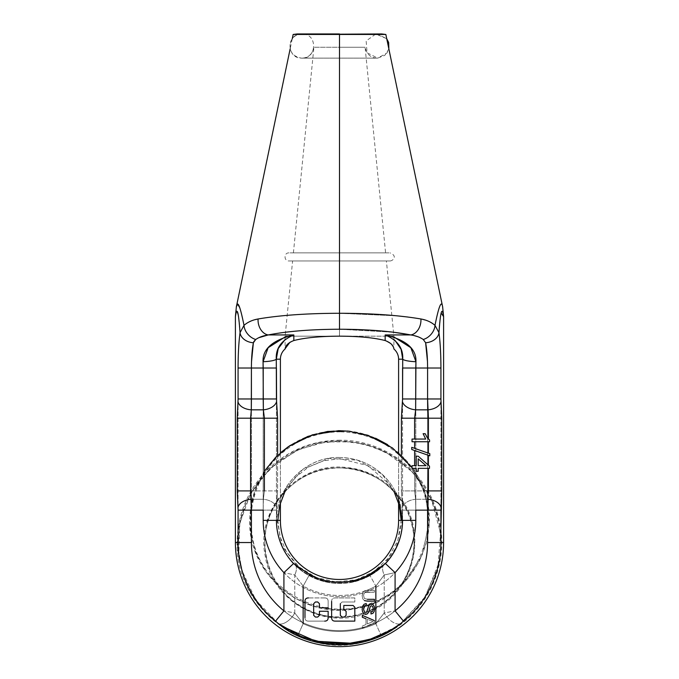 <?xml version="1.0" encoding="UTF-8"?>
<svg xmlns="http://www.w3.org/2000/svg" width="679" height="679" viewBox="0 0 679 679"><rect width="100%" height="100%" fill="white"/><g stroke="black" fill="none" stroke-linecap="round" stroke-linejoin="round"><path stroke-width="0.51" stroke-dasharray="3.4 2.55" d="M280.402 359.191L276.285 359.191A13.436 2.521 -1.9 0 1 263.062 361.712L263.206 368.018L251.408 368.018L263.206 368.018L263.206 398.972L263.206 368.018L276.438 368.018L276.328 360.439L276.438 368.018L263.206 368.018L263.062 361.712A13.436 2.521 -1.9 0 0 276.285 359.191L280.402 359.191A13.436 13.436 0 0 1 285.104 348.981L285.104 336.164L339.924 336.164C359.064 336.275 374.146 337.735 385.171 340.544L385.171 334.942L393.896 339.551L385.171 334.942L385.171 340.544L391.452 344.177L385.171 340.544C374.146 337.735 359.064 336.275 339.924 336.164L393.896 336.164L339.5 336.164L339.5 313.274L397.283 315.854L339.5 313.274C307.163 313.35 280.02 315.251 258.096 318.977C280.02 315.251 307.163 313.35 339.5 313.274L339.5 329.239L393.506 332.226L339.5 329.239C311.262 329.323 287.506 331.225 268.222 334.942C287.506 331.225 311.262 329.323 339.5 329.239L339.5 336.164L339.5 329.239L339.5 336.164L285.104 336.164L339.076 336.164L285.104 336.164L292.607 260.948L390.043 260.948L288.957 260.948L386.393 260.948L292.607 260.948L339.5 260.948L339.5 252.885L288.957 252.885L390.043 252.885L288.957 252.885L390.043 252.885L293.404 252.885L385.596 252.885L293.404 252.885L385.596 252.885L339.5 252.885L339.5 260.948L288.957 260.948L390.043 260.948L339.5 260.948L339.5 252.885L339.5 260.948L292.607 260.948M280.402 452.859L280.402 502.723L280.402 452.859L266.117 468.739L256 487.539L250.61 508.198L250.245 529.544L255.329 551.458L265.71 571.412L278.619 586.274L294.457 597.97L312.476 605.931L331.785 609.767L351.476 609.292L370.581 604.539L388.193 595.729L403.462 583.295L422.134 555.329L429.196 522.457L425.453 494.635L413.29 469.333L401.662 455.677L387.548 444.601M414.606 468.349L412.034 468.349L412.034 465.667L412.034 468.349L414.606 468.349L414.606 490.909L428.415 490.909L401.382 490.909L401.382 455.405L401.382 490.909L414.606 490.909L415.641 499.277A13.436 8.309 -8 0 0 402.409 507.637L401.382 490.909L402.409 507.637A13.436 8.309 -8 0 1 415.641 499.277L415.794 510.141L402.562 510.141L402.409 507.637L402.562 520.369L402.562 398.972L402.562 520.369A63.062 63.062 0 0 1 339.5 583.439A63.062 63.062 0 0 1 276.438 520.369L280.402 520.369L276.438 520.369L276.438 398.972L276.438 520.369L263.206 520.369L263.206 398.989L263.206 520.369A76.294 76.294 0 0 0 339.5 596.663A76.294 76.294 0 0 0 415.794 520.369A76.294 76.294 0 0 1 339.5 596.663A76.294 76.294 0 0 1 263.206 520.369L276.438 520.369L276.438 510.141L276.438 520.369A63.062 63.062 0 0 0 339.5 583.439A63.062 63.062 0 0 0 402.562 520.369L402.562 510.141L415.794 510.141L415.641 499.277L427.694 499.277L415.641 499.277L414.606 490.909L414.606 468.349L416.21 468.349L416.21 471.294L418.179 471.294L418.179 468.349L429.493 468.349L429.493 466.159L418.179 456.195L416.21 456.195L416.21 465.667L412.034 465.667L414.606 465.667M285.104 336.928L293.829 334.942L268.222 334.942L293.829 334.942L293.829 340.544C304.854 337.735 319.936 336.275 339.076 336.164C319.936 336.275 304.854 337.735 293.829 340.544L290.009 342.199L293.829 340.544L293.829 334.942L285.104 339.551L293.829 334.942L285.104 336.928M251.408 368.018L251.408 398.972L251.408 368.018M255.737 339.492L258.843 337.692L255.737 339.492A13.436 9.981 46.3 0 1 244.007 325.343L247.699 322.695L244.007 325.343L240.043 332.659L244.007 325.343A13.436 9.981 46.3 0 0 255.737 339.492L255.737 339.492M253.377 342.759L253.717 341.741L253.377 342.759A13.436 10.058 8 0 1 241.011 335.749A13.436 10.058 8 0 0 253.377 342.759M238.074 368.018C238.108 353.929 238.77 342.14 240.043 332.659L238.422 316.108L236.776 311.228L238.422 316.108L240.043 332.659C238.77 342.14 238.108 353.929 238.074 368.018M247.742 322.669L254.583 319.775L247.742 322.669M264.852 333.695A13.436 10.015 78.6 0 1 258.096 318.977A13.436 10.015 78.6 0 0 264.852 333.695M410.778 334.942L385.171 334.942L393.896 336.928L385.171 334.942L410.778 334.942L413.536 335.443L410.778 334.942M398.598 359.191L402.715 359.191A13.436 2.521 -178.1 0 0 403.368 359.666A13.436 2.521 -178.1 0 1 402.715 359.191L398.598 359.191A13.436 13.436 0 0 0 393.896 348.981L393.353 346.867L393.896 348.981L393.896 336.164L386.393 260.948M381.708 33.95L339.5 33.95L339.5 47.241L313.919 47.241L339.5 47.241L339.5 58.131L339.5 47.241L313.919 47.241L365.081 47.241L339.5 47.241L339.5 33.95L377.108 33.95L301.892 33.95L381.708 33.95L301.892 33.95L339.5 33.95L339.5 58.131L339.5 47.241L365.081 47.241L339.5 47.241L339.5 33.95L339.5 58.131L339.5 33.95L297.292 33.95M293.404 252.885L313.919 47.241C312.23 54.337 308.224 57.97 301.892 58.131L377.711 58.114L387.022 52.962L388.855 48.905L384.806 55.355L377.711 58.114L367.084 52.792L366.151 40.944L375.81 34.018L386.724 38.72L377.108 33.95L301.892 33.95C296.188 34.273 292.343 37.107 290.349 42.454C288.931 51.214 292.581 56.433 301.289 58.114C316.83 59.633 318.103 33.992 302.494 33.967C286.954 32.439 285.681 58.088 301.289 58.114L377.108 58.131C370.776 57.97 366.77 54.337 365.081 47.241L385.596 252.885M385.842 34.459L293.158 34.459L385.842 34.459M237.446 304.345L240.094 308.673L244.007 325.343C240.128 306 237.574 299.821 236.36 306.806L236.394 306.662M277.618 455.405L277.618 490.909L276.438 510.141L263.206 510.141L276.438 510.141L276.591 507.637A13.436 8.309 -172 0 0 263.359 499.277L263.206 510.141L263.359 499.277L264.394 490.909L263.359 499.277A13.436 8.309 -172 0 1 276.591 507.637L277.618 490.909L264.394 490.909L277.618 490.909L277.618 455.405M398.598 502.74L398.598 452.859L398.598 502.74M442.64 306.806C441.426 299.812 438.88 305.991 434.993 325.343A13.436 9.981 133.7 0 1 427.023 337.794A13.436 9.981 133.7 0 0 434.993 325.343L429.807 321.871L434.993 325.343C438.88 305.991 441.426 299.812 442.64 306.806L442.606 306.662M420.904 318.977L428.619 321.294L420.904 318.977L407.977 317.042L420.904 318.977A13.436 10.015 101.4 0 1 414.861 333.228A13.436 10.015 101.4 0 0 420.904 318.977M417.882 336.716L423.263 339.492L425.623 342.759L423.263 339.492L417.882 336.716M415.938 361.712L415.794 398.972L415.794 368.018L427.592 368.018L427.592 398.972L427.592 368.018L415.794 368.018L415.938 361.712M427.481 361.576L427.592 368.018L440.926 368.018C440.892 353.929 440.23 342.14 438.957 332.659C440.23 342.14 440.892 353.929 440.926 368.018L427.592 368.018L427.481 361.576M402.562 368.018L415.794 368.018L402.562 368.018M402.562 520.369L415.794 520.369L415.794 398.989L415.794 520.369L402.562 520.369M427.592 398.989L427.592 542.538A88.092 88.092 0 0 1 339.5 630.621A88.092 88.092 0 0 1 251.408 542.538L251.408 398.989L251.408 542.538L238.074 542.538L238.074 528.805L238.074 542.538L235.401 542.538L238.074 542.538A101.426 101.426 0 0 0 339.5 643.955A101.426 101.426 0 0 0 440.926 542.538L443.599 542.538L440.926 542.538A101.426 101.426 0 0 1 339.5 643.955A101.426 101.426 0 0 1 238.074 542.538L251.408 542.538A88.092 88.092 0 0 0 339.5 630.621A88.092 88.092 0 0 0 427.592 542.538L440.926 542.538L440.926 528.805L440.926 542.538L427.592 542.538L427.592 398.989M440.926 398.972L440.926 510.141L440.926 398.972M238.074 510.141L238.074 398.972L238.074 510.141M235.893 313.74L236.334 312.026L235.893 313.74M251.306 499.277L263.359 499.277L251.306 499.277M294.779 612.976L294.779 574.96L303.148 586.096A75.106 75.106 0 0 0 363.46 591.553L362.128 595.78L362.798 598.963L364.547 600.652L374.426 601.119L374.426 599.311L367.449 599.311L364.368 598.462L363.571 595.619L363.969 593.641L365.124 592.512L374.426 592.181L374.426 590.374L367.441 590.374L363.46 591.553L362.128 595.78L362.798 598.963L364.547 600.652L374.426 601.119L374.426 599.311L367.449 599.311L364.368 598.462L363.571 595.619L363.969 593.641L365.124 592.512L374.426 592.181L374.426 590.374L366.66 590.399A75.106 75.106 0 0 0 375.852 586.096L384.221 574.96L395.085 572.626L384.221 574.96L384.221 612.976A13.436 6.9 48.8 0 0 400.602 623.619A13.436 6.9 48.8 0 1 384.221 612.976L395.085 610.871L384.221 612.976L384.221 574.96A13.436 7.146 52.2 0 1 383.355 565.471A13.436 7.146 52.2 0 0 384.221 574.96L375.852 586.096L369.928 575.376L375.852 586.096A75.106 75.106 0 0 1 366.66 590.399L364.402 590.891L362.713 592.64L362.128 595.78L362.798 598.963L364.547 600.652L362.798 598.963L362.128 595.78L362.713 592.64L364.402 590.891L363.46 591.553A75.106 75.106 0 0 1 303.148 586.096L309.072 575.376L303.148 586.096L294.779 574.96L283.915 572.626L294.779 574.96L294.779 612.976A13.436 6.9 131.2 0 1 278.398 623.619A13.436 6.9 131.2 0 0 294.779 612.976L303.148 623.678L297.988 635.179L303.148 623.678A88.915 88.915 0 0 0 375.852 623.678L384.221 612.976L375.852 623.678L381.012 635.179L375.86 623.678A88.915 88.915 0 0 1 303.148 623.678L294.779 612.976L283.915 610.871L294.779 612.976M295.645 565.471A13.436 7.146 127.8 0 1 294.779 574.96A13.436 7.146 127.8 0 0 295.645 565.471M366.66 590.399L364.402 590.891L366.66 590.399M308.453 597.927C306.136 597.927 304.973 599.09 304.973 601.407L304.973 617.635C304.981 619.952 306.144 621.115 308.453 621.107L324.681 621.107C326.998 621.107 328.152 619.952 328.152 617.635L328.152 611.261L319.461 611.261L319.461 615.318L317.721 617.05L315.404 617.05L313.664 615.318L313.664 603.724L315.404 601.984L317.721 601.984L319.461 603.724L319.461 607.781L328.152 607.781L328.152 601.407C328.152 599.09 326.998 597.927 324.681 597.927L308.453 597.927C306.136 597.927 304.973 599.09 304.973 601.407L304.973 617.635C304.981 619.952 306.144 621.115 308.453 621.107L324.681 621.107C326.998 621.107 328.152 619.952 328.152 617.635L328.152 611.261L319.461 611.261L319.461 615.318L317.721 617.05L315.404 617.05L313.664 615.318L313.664 603.724L315.404 601.984L317.721 601.984L319.461 603.724L319.461 607.781L328.152 607.781L328.152 601.407C328.152 599.09 326.998 597.927 324.681 597.927L308.453 597.927M340.323 615.318L340.323 603.724L342.063 601.984L354.82 601.984L354.82 597.927L335.112 597.927C332.795 597.927 331.632 599.09 331.632 601.407L331.632 617.635C331.649 619.952 332.803 621.115 335.112 621.107L354.82 621.107L354.82 607.204L353.08 605.464L343.803 605.464L343.803 609.521L346.12 611.261L346.12 615.318L344.38 617.05L342.063 617.05L340.323 615.318L340.323 603.724L342.063 601.984L354.82 601.984L354.82 597.927L335.112 597.927C332.795 597.927 331.632 599.09 331.632 601.407C331.632 599.09 332.795 597.927 335.112 597.927C332.795 597.927 331.632 599.09 331.632 601.407M364.861 605.778L366.346 605.218L366.219 603.512L364.037 604.259L362.603 606.228L362.128 609.335L362.603 611.966L363.927 613.757L365.752 614.385L367.458 613.816L368.697 612.051L370.327 606.305L371.405 605.778L372.686 606.525L373.221 608.919L372.627 611.295L370.904 612.246L371.014 613.977L372.924 613.307L374.188 611.516L374.63 608.842L374.214 606.339L373.009 604.624L371.294 604.038L369.792 604.514L368.663 605.974L367.322 611.041L365.616 612.645L363.834 611.075L363.562 609.25L364.861 605.778L366.346 605.218L366.219 603.512L364.037 604.259M374.426 620.606L362.331 615.352L362.331 617.279L365.998 618.773L365.998 624.485L365.998 618.773L365.998 624.485L362.331 626.08L362.331 628.143L374.426 622.55L374.426 620.606L362.331 615.352L362.331 617.279L365.998 618.773L365.998 624.485L362.331 626.08L362.331 628.143L374.426 622.55L374.426 620.606M374.426 590.374L367.441 590.374L374.426 590.374L374.426 592.181L374.426 590.374M367.449 592.181L374.426 592.181L367.449 592.181M363.969 593.641L365.124 592.512L363.969 593.641L363.571 595.619L363.969 593.641M364.368 598.462L363.571 595.619L364.368 598.462L367.449 599.311L364.368 598.462M411.737 449.498L414.606 450.5L411.737 449.498L411.737 447.334L429.79 453.665L429.79 455.813L429.79 453.665L411.737 447.334L411.737 449.498M412.034 441.74L414.606 441.74L412.034 441.74L412.034 439.058L414.606 439.058L412.034 439.058L412.034 441.74M427.227 437.632L425.181 433.703L423.11 433.703L425.691 439.058L414.606 439.058M429.561 440.009L429.561 441.74L429.561 440.009M428.415 441.74L414.606 441.74L428.415 441.74M428.415 455.329L414.606 450.5L428.415 455.329M416.21 465.667L416.21 456.195L418.179 456.195L429.493 466.159L429.493 468.349L428.415 468.349M416.21 468.349L416.21 471.294L418.179 471.294L418.179 468.349M426.047 465.667L418.179 465.667L418.179 458.834L426.047 465.667M439.61 324.647L439.746 323.238L439.61 324.647M439.907 321.642L441.155 312.994L439.907 321.642M434.993 325.343L438.957 332.659L434.993 325.343M381.309 635.841C388.142 632.803 394.575 628.729 400.602 623.619M250.585 490.909L264.394 490.909L250.585 490.909M425.181 433.703L423.11 433.703M328.152 601.407C328.152 599.09 326.998 597.927 324.681 597.927C326.998 597.927 328.152 599.09 328.152 601.407L328.152 607.781L328.152 601.407M308.453 621.107L324.681 621.107L308.453 621.107C306.144 621.115 304.981 619.952 304.973 617.635C304.981 619.952 306.144 621.115 308.453 621.107M354.82 597.927L335.112 597.927L354.82 597.927L354.82 601.984L354.82 597.927M342.063 601.984L354.82 601.984L342.063 601.984L340.323 603.724L342.063 601.984M344.38 617.05L342.063 617.05M346.12 611.261L346.12 615.318M354.82 607.204L353.08 605.464L343.803 605.464L343.803 609.521L344.38 609.521M331.632 617.635C331.649 619.952 332.803 621.115 335.112 621.107L354.82 621.107M366.601 612.271L364.581 612.254M368.663 605.974L367.908 608.613M372.627 611.295L370.904 612.246L371.014 613.977L372.924 613.307L374.188 611.516L374.63 608.842M370.327 606.305L371.405 605.778L372.686 606.525M365.752 614.385L367.458 613.816L368.697 612.051L369.469 609.029M362.331 628.143L374.426 622.55L362.331 628.143L362.331 626.08L362.331 628.143M365.998 624.485L362.331 626.08L365.998 624.485M367.297 623.925L367.297 619.299L373.153 621.531L367.297 623.925L367.297 619.299L373.153 621.531L367.297 623.925L367.297 619.299L373.153 621.531L367.297 623.925L367.297 619.299L373.153 621.531L367.297 623.925M288.957 252.885C283.754 252.639 283.754 261.194 288.957 260.948M390.043 260.948C392.708 260.999 398.081 256.127 390.043 252.885M377.108 33.95L301.892 33.95M301.892 58.131L377.108 58.131L301.892 58.131M292.276 38.72L290.145 48.905M264.394 471.285L254.481 491.706L250.008 513.961L250.874 534.339L256.314 553.988L266.049 571.905L279.587 587.157L296.214 598.963L315.073 606.703L335.205 609.997L355.55 608.647L375.071 602.748L392.751 592.589L407.68 578.695L419.087 561.796L426.022 544.117L429.086 525.376L428.126 506.407L423.204 488.065L412.034 467.559M398.14 497.741L382.209 474.248L357.561 460.158L329.23 458.359L302.995 469.197L284.204 490.476L276.692 517.856L281.989 545.746L299.015 568.459L324.29 581.36L352.664 581.835M383.058 565.7L396.146 547.63L402.358 520.369M340.298 430.656C319.885 430.656 301.493 436.767 285.146 448.989C262.476 467.067 250.687 490.594 249.779 519.571C246.978 573.195 302.817 621.489 358.291 608.104C411.236 599.15 446.188 534.11 421.022 482.896C407.162 451.824 374.324 430.571 340.298 430.656M340.06 457.519C300.534 455.753 267.611 497.41 278.475 535.459C287.073 574.51 334.628 594.855 367.534 576.632C383.525 568.34 394.244 555.609 399.702 538.447C405.108 518.866 402.104 500.678 390.68 483.881C378.016 467.008 361.143 458.223 340.06 457.519M388.855 48.905L386.724 38.72M338.982 457.51C302.452 456.695 271.218 492.708 277.202 528.763C280.198 548.063 289.882 563.052 306.254 573.721C320.378 582.268 335.553 585.035 351.781 582.022C371.608 577.608 386.266 566.413 395.738 548.454C402.019 535.595 403.818 522.143 401.145 508.087C396.731 488.26 385.545 473.611 367.577 464.13C358.571 459.675 349.04 457.468 338.982 457.51M375.555 438.21L350.058 431.275M338.948 467.882C294.296 466.269 254.871 513.383 266.762 559.36C274.936 603.291 329.519 631.487 371.786 609.852C415.115 590.424 427.295 530.214 398.149 496.341C382.803 477.727 363.07 468.238 338.948 467.882M338.745 441.019C274.868 439.211 222.814 507.349 241.359 568.51C255.491 630.833 334.441 664.308 389.067 631.13C417.33 614.478 434.271 589.992 439.89 557.671C443.514 531.258 437.904 506.984 423.042 484.848C402.18 456.322 374.087 441.706 338.745 441.019M340.213 431.836C314.852 432.048 293.26 441.18 275.445 459.242C256.161 480.376 248.327 505.134 251.943 533.516C258.241 588.897 323.484 625.452 374.01 601.908C426.081 582.039 445.263 509.751 409.895 466.668C392.038 444.321 368.807 432.71 340.213 431.836M394.015 491.528L389.687 484.526L367.942 465.65L340.001 458.698L323.705 460.752L308.538 467.033L295.051 477.617L284.993 491.52M277.83 520.369L279.952 536.418L286.165 551.34L299.074 566.948L316.338 577.532L336.097 581.954L356.229 579.739L373.756 571.659L387.93 558.562L397.767 540.586L401.179 520.369M257.748 482.345L246.265 502.358L239.602 524.443L238.1 547.469L241.834 570.241L255.762 599.93L278.432 623.636L263.52 609.869L251.646 593.421L243.286 574.935L238.762 555.15L239.797 523.399L250.585 493.531L270.081 468.459L296.375 450.627L318.239 443.268L341.206 441.027L364.08 444.032L385.689 452.129L412.484 471.964L431.403 499.404L440.578 533.091L437.802 567.89L423.917 598.929L400.568 623.636L425.512 596.468L439.101 562.187L441.019 542.385L439.041 522.575L433.236 503.546L423.823 486.003L410.04 469.52L393.09 456.313L373.747 446.96L352.859 441.893L325.835 441.936L299.77 449.108L276.531 462.9L257.748 482.345M279.383 498.267C252.571 531.742 264.131 588.803 305.185 608.842C343.939 631.08 400.78 607.773 411.695 561.558C425.283 516.575 386.954 466.498 339.975 467.882C314.929 468.332 294.728 478.466 279.383 498.267M372.168 638.659L396.604 626.479M407.086 510.82C388.66 469.019 332.09 455.253 297.606 480.74C280.096 493.03 269.487 509.708 265.778 530.774C262.51 554.675 268.926 575.614 285.019 593.582C315.913 629 378.704 623.135 402.494 582.607C416.278 559.462 417.806 535.536 407.086 510.82M340.204 440.187C313.325 440.357 289.908 449.439 269.953 467.449C248.777 487.726 237.837 512.518 237.158 541.834C234.416 606.194 302.35 659.649 364.267 641.842C393.778 633.906 415.811 616.498 430.367 589.627C444.923 559.929 445.602 529.917 432.404 499.6C416.516 464.19 379.018 440.026 340.204 440.187M340.018 467.05C294.38 465.225 255.525 511.533 265.26 556.169C272.169 603.181 328.772 632.514 371.167 611.058C414.988 592.674 429.323 530.545 397.987 494.821C382.795 476.947 363.469 467.695 340.018 467.05"/><path stroke-width="1.02" d="M398.598 359.191L402.715 359.191L401.128 349.388L395.331 340.816L401.128 349.388L402.715 359.191L398.598 359.191L398.598 452.859L398.598 359.191A13.436 13.436 0 0 0 393.896 348.981C393.582 345.501 390.671 342.683 385.171 340.544C374.146 337.735 359.064 336.275 339.924 336.164L339.076 336.164C319.936 336.275 304.854 337.735 293.829 340.544C288.329 342.683 285.418 345.501 285.104 348.981A13.436 13.436 0 0 0 280.402 359.191L280.402 452.859L280.402 359.191L276.285 359.191L278.212 348.582L285.104 339.551L278.212 348.582L276.285 359.191L276.438 398.972L276.438 368.018L238.074 368.018L238.074 398.972L238.074 368.018L238.074 398.972L238.074 368.018L251.408 368.018L238.074 368.018C238.108 353.92 238.77 342.14 240.043 332.659C238.524 311.313 236.979 305.974 235.401 316.643L235.401 542.538A104.099 104.099 0 0 0 339.5 646.629A104.099 104.099 0 0 0 443.599 542.538L440.926 542.538L440.926 510.141L440.926 528.805L441.749 490.909L441.749 418.196L440.926 398.972L440.926 368.018C440.892 353.92 440.23 342.14 438.957 332.659L434.993 325.343C431.182 322.067 426.488 319.945 420.904 318.977C398.98 315.251 371.837 313.35 339.5 313.274C307.163 313.35 280.028 315.251 258.096 318.977C252.512 319.945 247.818 322.067 244.007 325.343C240.12 305.991 237.574 299.812 236.36 306.806L237.446 304.345M423.11 433.703L425.691 439.058L412.034 439.058L412.034 441.74L429.561 441.74L429.561 440.009L427.227 437.632L425.181 433.703L423.11 433.703L425.691 439.058L412.034 439.058L412.034 441.74L429.561 441.74L429.561 440.009L427.227 437.632L425.181 433.703L423.11 433.703L425.691 439.058L414.606 439.058L414.606 418.196L401.382 418.196L401.382 455.405L401.382 418.196L402.562 398.972L427.592 398.972L427.592 368.018C427.558 357.986 426.904 349.566 425.623 342.759L423.263 339.492C420.021 337.225 415.862 335.706 410.778 334.942L393.506 332.226L410.778 334.942C391.494 331.225 367.738 329.323 339.5 329.239C311.271 329.323 287.506 331.225 268.222 334.942L258.843 337.692L268.222 334.942C263.138 335.706 258.979 337.225 255.737 339.492L253.377 342.759L251.51 361.831L253.377 342.759C252.096 349.566 251.442 357.986 251.408 368.018L251.306 409.836L250.585 418.205L250.585 490.909L251.408 510.141L263.206 510.141L263.206 520.369L280.402 520.369L280.402 502.723L280.402 520.369L263.206 520.369A76.294 76.294 0 0 0 283.915 572.626L293.549 563.57L309.548 574.519A61.882 61.882 0 0 0 369.452 574.519L385.451 563.57A63.062 63.062 0 0 0 402.562 520.369L415.794 520.369L415.794 510.141L415.794 520.369A76.294 76.294 0 0 1 395.085 572.626L395.085 610.871L403.504 621.217A101.426 101.426 0 0 0 440.926 542.538L440.926 510.141L441.749 490.909L441.749 418.196L440.926 398.972L440.926 368.018L440.926 398.972L427.592 398.989L427.592 368.018C427.558 357.986 426.904 349.566 425.623 342.759L423.263 339.492C420.021 337.225 415.862 335.706 410.778 334.942L385.171 334.942L385.171 340.544C390.671 342.683 393.582 345.501 393.896 348.981M414.606 439.058L414.606 418.196L415.641 409.836L415.794 368.018L440.926 368.018L402.562 368.018L402.562 398.972L402.562 368.018L415.794 368.018L415.938 361.712A13.436 2.521 1.9 0 1 402.715 359.191L402.562 398.972L402.715 359.191C403.36 348.234 397.512 340.154 385.171 334.942L385.171 340.544C374.146 337.735 359.064 336.275 339.924 336.164L339.076 336.164C319.936 336.275 304.854 337.735 293.829 340.544L293.829 334.942C281.488 340.154 275.64 348.234 276.285 359.191L276.328 360.439L276.285 359.191A13.436 2.521 178.1 0 1 263.062 361.712L268.146 347.716L285.104 336.928L268.146 347.716L263.062 361.712L263.359 409.836L264.394 418.196L264.394 490.909L264.394 418.196L250.585 418.205L250.585 490.909L237.251 490.909L238.074 510.141L238.074 542.538A101.426 101.426 0 0 0 275.496 621.217L278.398 623.619C284.425 628.729 290.858 632.803 297.691 635.841A102.249 102.249 0 0 0 381.309 635.841C388.142 632.803 394.575 628.729 400.602 623.619L403.504 621.217A101.426 101.426 0 0 0 440.926 542.538L427.592 542.538L427.592 510.141L415.794 510.141L440.926 510.141L427.592 510.141L427.694 499.277A13.436 8.335 5.6 0 1 441.027 507.637A13.436 8.335 5.6 0 0 427.694 499.277L428.415 490.909L441.749 490.909L428.415 490.909L428.415 468.349L418.179 468.349L429.493 468.349L429.493 466.159L418.179 456.195L416.21 456.195L416.21 465.667L412.034 465.667L412.034 468.349L416.21 468.349L416.21 471.294L418.179 471.294L418.179 468.349L429.493 468.349L429.493 466.159L418.179 456.195L416.21 456.195L416.21 465.667L414.606 465.667L414.606 450.5L414.606 465.667M253.717 341.741L255.482 339.678L253.717 341.741M428.177 438.821L429.561 440.009L428.415 439.067L428.415 418.205L414.606 418.196L428.415 418.205L427.592 398.972L402.562 398.972L402.409 401.476A13.436 8.309 8 0 0 415.641 409.836A13.436 8.309 8 0 1 402.409 401.476L401.382 418.196L414.606 418.196L415.641 409.836L415.938 361.712C416.524 348.921 406.271 340.001 385.171 334.942C397.512 340.154 403.36 348.234 402.715 359.191A13.436 2.521 1.9 0 0 415.938 361.712C416.524 348.921 406.271 340.001 385.171 334.942L410.778 334.942C391.494 331.225 367.738 329.323 339.5 329.239C311.271 329.323 287.506 331.225 268.222 334.942C263.138 335.706 258.979 337.225 255.737 339.492A13.436 9.981 -133.7 0 1 244.007 325.343L240.043 332.659A13.436 10.058 8 0 0 241.011 335.749A13.436 10.058 8 0 1 240.043 332.659C238.524 311.313 236.979 305.974 235.401 316.643L235.893 313.74L235.401 316.643L235.401 542.538L238.074 542.538A101.426 101.426 0 0 0 275.496 621.217L278.398 623.619C284.425 628.729 290.858 632.803 297.691 635.841A102.249 102.249 0 0 0 381.309 635.841L381.012 635.179L381.309 635.841M292.276 38.72L293.158 34.459L385.842 34.459L381.708 33.95L293.158 34.459L297.292 33.95L339.5 33.95L297.292 33.95L339.5 33.95L339.5 313.274C307.163 313.35 280.028 315.251 258.096 318.977L254.583 319.775L258.096 318.977C252.512 319.945 247.818 322.067 244.007 325.343C240.12 305.991 237.574 299.812 236.36 306.806L235.401 316.643L236.36 306.815M268.222 334.942A13.436 10.015 78.6 0 1 264.852 333.695A13.436 10.015 78.6 0 0 268.222 334.942A13.436 10.015 -101.4 0 1 258.096 318.977A13.436 10.015 -101.4 0 0 268.222 334.942L293.829 334.942L268.222 334.942M393.896 339.551L395.254 340.739L393.896 339.551M393.353 346.867L391.452 344.177L393.353 346.867M339.5 329.239L339.5 58.131L339.5 329.239M386.724 38.72L388.855 48.905L388.651 42.454L386.724 38.72L385.842 34.459L339.5 34.459L339.5 313.274C371.837 313.35 398.98 315.251 420.904 318.977A13.436 10.015 -78.6 0 1 410.778 334.942A13.436 10.015 -78.6 0 0 420.904 318.977C426.488 319.945 431.182 322.067 434.993 325.343A13.436 9.981 -46.3 0 1 423.263 339.492A13.436 9.981 -46.3 0 0 434.993 325.343C438.872 306 441.418 299.821 442.64 306.806L443.599 316.643C442.021 305.983 440.476 311.322 438.957 332.659L434.993 325.343C438.872 306 441.418 299.821 442.64 306.806L443.599 316.643C442.021 305.983 440.476 311.322 438.957 332.659L439.61 324.647L438.957 332.659A13.436 10.058 -8 0 1 425.623 342.759A13.436 10.058 -8 0 0 438.957 332.659C440.23 342.14 440.892 353.92 440.926 368.018L440.926 398.972L427.592 398.972L427.694 409.836A13.436 8.335 -5.6 0 0 441.027 401.476A13.436 8.335 -5.6 0 1 427.694 409.836L428.415 418.205L428.415 439.067M290.009 342.199L285.112 348.717L290.001 342.208M285.104 348.981C285.418 345.501 288.329 342.683 293.829 340.544L293.829 334.942C272.729 340.001 262.476 348.921 263.062 361.712L263.206 368.018L238.074 368.018C238.108 353.92 238.77 342.14 240.043 332.659L244.007 325.343A13.436 9.981 -133.7 0 0 255.737 339.492L253.377 342.759A13.436 10.058 -172 0 1 240.043 332.659A13.436 10.058 -172 0 0 253.377 342.759C252.096 349.566 251.442 357.986 251.408 368.018L251.408 398.972L263.206 398.972L263.359 409.836L264.394 418.196L277.618 418.196L277.618 455.405L277.618 418.196L250.585 418.205L251.306 409.836L263.359 409.836A13.436 8.309 172 0 0 276.591 401.476L277.618 418.196L276.591 401.476A13.436 8.309 172 0 1 263.359 409.836L251.306 409.836A13.436 8.335 -174.4 0 1 237.973 401.476L237.251 418.196L237.251 490.909L238.074 510.141L238.074 542.538L251.408 542.538A88.092 88.092 0 0 0 283.915 610.871L283.915 572.626A76.294 76.294 0 0 1 263.206 520.369L263.206 510.141L238.074 510.141L238.074 528.805L238.074 510.141L251.408 510.141L251.408 542.538L235.401 542.538A104.099 104.099 0 0 0 339.5 646.629A104.099 104.099 0 0 0 443.599 542.538L443.599 316.643L441.155 312.994L443.599 316.643L443.599 542.538L427.592 542.538L428.415 468.349M280.402 359.191L276.285 359.191A13.436 2.521 178.1 0 1 263.062 361.712C262.476 348.921 272.729 340.001 293.829 334.942C281.488 340.154 275.64 348.234 276.285 359.191L276.591 401.476L276.438 368.018L263.206 368.018L263.206 398.989L276.438 398.972L251.408 398.972L251.306 409.836A13.436 8.335 -174.4 0 1 237.973 401.476L237.251 418.196L237.251 490.909L250.585 490.909L251.306 499.277A13.436 8.335 174.4 0 0 237.973 507.637A13.436 8.335 174.4 0 1 251.306 499.277L251.408 542.538A88.092 88.092 0 0 0 283.915 610.871L283.915 572.626L293.549 563.57L309.548 574.519L309.072 575.376L309.548 574.519A61.882 61.882 0 0 0 369.452 574.519L369.928 575.376L369.452 574.519L385.451 563.57L395.085 572.626A76.294 76.294 0 0 0 415.794 520.369L398.598 520.369L398.598 502.74L398.598 520.369L402.562 520.369A63.062 63.062 0 0 1 385.451 563.57L395.085 572.626L395.085 610.871A88.092 88.092 0 0 0 427.592 542.538A88.092 88.092 0 0 1 395.085 610.871L403.504 621.217L400.602 623.619M276.438 520.369A63.062 63.062 0 0 0 293.549 563.57A63.062 63.062 0 0 1 276.438 520.369M280.402 520.369A59.098 59.098 0 0 0 339.5 579.476A59.098 59.098 0 0 0 398.598 520.369A59.098 59.098 0 0 1 339.5 579.476A59.098 59.098 0 0 1 280.402 520.369M428.619 321.294L429.552 321.736L428.619 321.294M397.283 315.854L407.977 317.042L397.283 315.854M410.778 334.942A13.436 10.015 101.4 0 0 414.861 333.228A13.436 10.015 101.4 0 1 410.778 334.942M423.263 339.492A13.436 9.981 133.7 0 0 427.023 337.794A13.436 9.981 133.7 0 1 423.263 339.492L423.263 339.492M413.536 335.443L417.882 336.716L413.536 335.443M393.896 336.928L410.854 347.707L415.938 361.712A13.436 2.521 -178.1 0 1 403.368 359.666A13.436 2.521 -178.1 0 0 415.938 361.712L410.854 347.707L393.896 336.928M425.623 342.759L427.481 361.576L425.623 342.759A13.436 10.058 172 0 0 438.957 332.659A13.436 10.058 172 0 1 425.623 342.759M236.334 312.026L236.776 311.228L236.334 312.026M251.408 398.972L238.074 398.972L237.973 401.476L238.074 398.972L251.408 398.972M250.585 418.196L237.251 418.196L250.585 418.196M283.915 610.871L275.496 621.217L283.915 610.871M297.988 635.179L297.691 635.841L297.988 635.179M303.148 623.678L303.148 586.096L303.148 623.678M375.852 623.678L375.852 586.096L375.852 623.678M374.426 601.119L374.426 599.311L367.449 599.311L374.426 599.311L374.426 601.119L367.441 601.119L374.426 601.119M364.547 600.652L367.441 601.119L364.547 600.652M414.606 448.344L414.606 441.74L414.606 448.344M428.415 418.196L441.749 418.196L428.415 418.196M428.415 453.182L428.415 441.74L428.415 453.182M428.415 465.208L428.415 455.329L428.415 465.208M429.79 453.665L411.737 447.334L411.737 449.498L429.79 455.813L429.79 453.665L411.737 447.334L411.737 449.498L429.79 455.813L429.79 453.665M414.606 468.349L416.21 468.349L416.21 471.294L418.179 471.294L418.179 468.349M416.21 465.667L412.034 465.667L412.034 468.349L416.21 468.349M418.179 465.667L418.179 458.834L426.047 465.667L418.179 465.667L418.179 458.834L426.047 465.667L418.179 465.667L418.179 458.834L426.047 465.667L418.179 465.667M415.641 409.836L427.694 409.836L415.641 409.836M439.746 323.238L439.907 321.642L439.746 323.238M427.227 437.632L425.181 433.703M308.453 597.927C306.136 597.927 304.973 599.09 304.973 601.407L304.973 617.635L304.973 601.407C304.973 599.09 306.136 597.927 308.453 597.927M319.461 607.781L328.152 607.781L319.461 607.781L319.461 603.724L319.461 607.781M317.721 601.984L319.461 603.724L317.721 601.984L315.404 601.984L317.721 601.984M313.664 603.724L315.404 601.984L313.664 603.724L313.664 615.318L313.664 603.724M315.404 617.05L313.664 615.318L315.404 617.05L317.721 617.05L315.404 617.05M319.461 615.318L317.721 617.05L319.461 615.318L319.461 611.261L319.461 615.318M328.152 611.261L319.461 611.261L328.152 611.261L328.152 617.635L328.152 611.261M324.681 621.107C326.998 621.107 328.152 619.952 328.152 617.635C328.152 619.952 326.998 621.107 324.681 621.107M340.323 615.318L340.323 603.724L340.323 615.318L342.063 617.05L340.323 615.318L342.063 617.05L344.38 617.05L342.063 617.05M331.632 601.407L331.632 617.635C331.649 619.952 332.803 621.115 335.112 621.107L354.82 621.107L354.82 607.204L353.08 605.464L343.803 605.464L343.803 609.521L346.12 611.261L346.12 615.318L344.38 617.05M331.632 617.635C331.649 619.952 332.803 621.115 335.112 621.107L354.82 621.107L354.82 607.204L353.08 605.464L343.803 605.464L343.803 609.521L346.12 611.261L346.12 615.318M354.82 621.107L354.82 607.204M344.38 609.521L346.12 611.261M366.346 605.218L366.219 603.512L364.037 604.259L362.603 606.228L362.128 609.335L362.603 611.966L363.927 613.757L365.752 614.385L367.458 613.816L368.697 612.051L370.327 606.305L371.405 605.778L372.686 606.525L373.221 608.919L372.627 611.295L370.904 612.246L371.014 613.977L372.924 613.307L374.188 611.516L374.63 608.842L374.214 606.339L373.009 604.624L371.294 604.038L369.792 604.514L368.663 605.974L366.601 612.271L364.581 612.254L363.562 609.25L363.919 607.153L364.861 605.778L366.346 605.218L366.219 603.512L364.037 604.259L362.603 606.228L362.128 609.335L362.603 611.966L363.927 613.757L365.752 614.385L367.458 613.816L368.697 612.051L370.327 606.305L371.405 605.778L372.686 606.525L373.221 608.919L372.627 611.295L370.904 612.246L371.014 613.977L372.924 613.307L374.188 611.516L374.63 608.842L374.214 606.339L373.009 604.624L371.294 604.038L369.792 604.514L368.663 605.974L366.601 612.271L364.581 612.254L363.562 609.25L363.919 607.153L364.861 605.778L366.346 605.218M364.037 604.259L362.603 606.228L362.128 609.335L362.603 611.966L363.927 613.757L365.752 614.385M369.469 609.029L370.327 606.305M372.686 606.525L373.221 608.919L372.627 611.295M374.63 608.842L374.214 606.339L373.009 604.624L371.294 604.038L369.792 604.514L368.663 605.974M367.908 608.613L366.601 612.271M364.581 612.254L363.562 609.25L364.861 605.778M374.426 620.606L362.331 615.352L362.331 617.279L365.998 618.773L362.331 617.279L362.331 615.352L374.426 620.606M290.145 48.905L236.394 306.662M412.034 467.559L392.513 447.987L367.967 435.281L348.013 431.055L327.626 431.437L307.85 436.419L289.712 445.73L275.759 457.23L264.394 471.285M352.664 581.835L368.994 575.885L383.058 565.7M402.358 520.369L398.14 497.741M442.606 306.662L388.855 48.905M350.058 431.275L338.77 430.656L312.416 434.832L288.465 446.578L280.402 452.859M387.548 444.601L375.555 438.21M284.993 491.52L279.638 505.507L277.83 520.369M401.179 520.369L399.362 505.516L394.015 491.528M372.168 638.659L352.112 643.268L315.693 641.222L282.345 626.437L278.432 623.636L301.527 636.69L323.773 642.835L346.825 643.794L369.495 639.525L390.62 630.248L400.568 623.636L396.604 626.479"/></g></svg>

